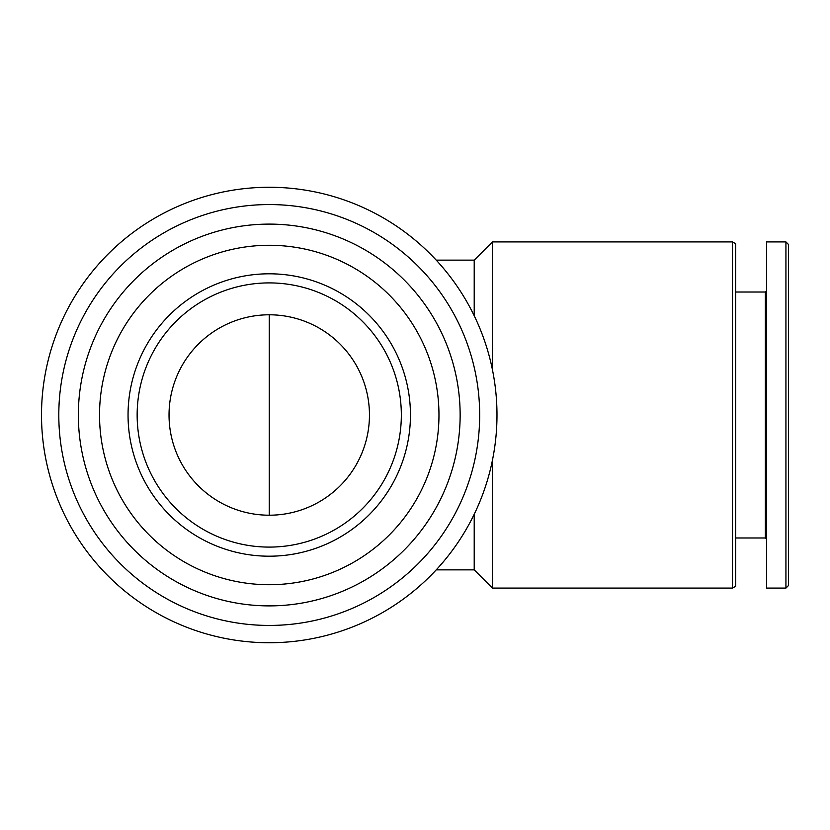 <?xml version="1.0" encoding="UTF-8"?>
<svg xmlns="http://www.w3.org/2000/svg" width="830" height="830" viewBox="0 0 830 830"><rect width="100%" height="100%" fill="white"/><g stroke="black" fill="none" stroke-linecap="round" stroke-linejoin="round"><path stroke-width="1.25" d="M436.227 260.132L474.21 260.132L474.21 315.732M474.21 514.268L474.21 569.868L492.429 588.086L732.506 588.086L732.506 241.914L492.429 241.914L492.429 369.682M496.983 415A227.742 227.742 0 0 0 155.376 217.771A227.742 227.742 0 0 0 155.376 612.229A227.742 227.742 0 0 0 496.983 415M479.678 415A210.436 210.436 0 0 0 164.029 232.753A210.436 210.436 0 0 0 164.029 597.247A210.436 210.436 0 0 0 479.678 415M460.142 415A190.9 190.9 0 0 0 173.792 249.685A190.9 190.9 0 0 0 173.792 580.315A190.9 190.9 0 0 0 460.142 415M438.966 415A169.725 169.725 0 0 0 184.385 268.017A169.725 169.725 0 0 0 184.385 561.983A169.725 169.725 0 0 0 438.966 415M410.445 415A141.204 141.204 0 0 0 198.64 292.72A141.204 141.204 0 0 0 198.64 537.28A141.204 141.204 0 0 0 410.445 415M492.429 460.318L492.429 588.086M732.506 241.914L735.66 243.74L735.66 586.26L732.506 588.086M735.66 292.015L765.353 292.015L765.353 537.985L766.64 539.272M766.64 241.914L766.64 588.086L785.927 588.086L785.927 241.914L766.64 241.914M785.927 241.914L788.5 244.487L788.5 585.513L785.927 588.086M369.454 415A100.212 100.212 0 0 0 219.141 328.213A100.212 100.212 0 0 0 219.141 501.787A100.212 100.212 0 0 0 369.454 415M401.336 415A132.095 132.095 0 0 0 203.194 300.605A132.095 132.095 0 0 0 203.194 529.395A132.095 132.095 0 0 0 401.336 415M269.242 515.212L269.242 314.788M436.227 569.868L474.21 569.868M474.21 260.132L492.429 241.914M735.66 537.985L765.353 537.985M765.353 292.015L766.64 290.728"/></g></svg>
